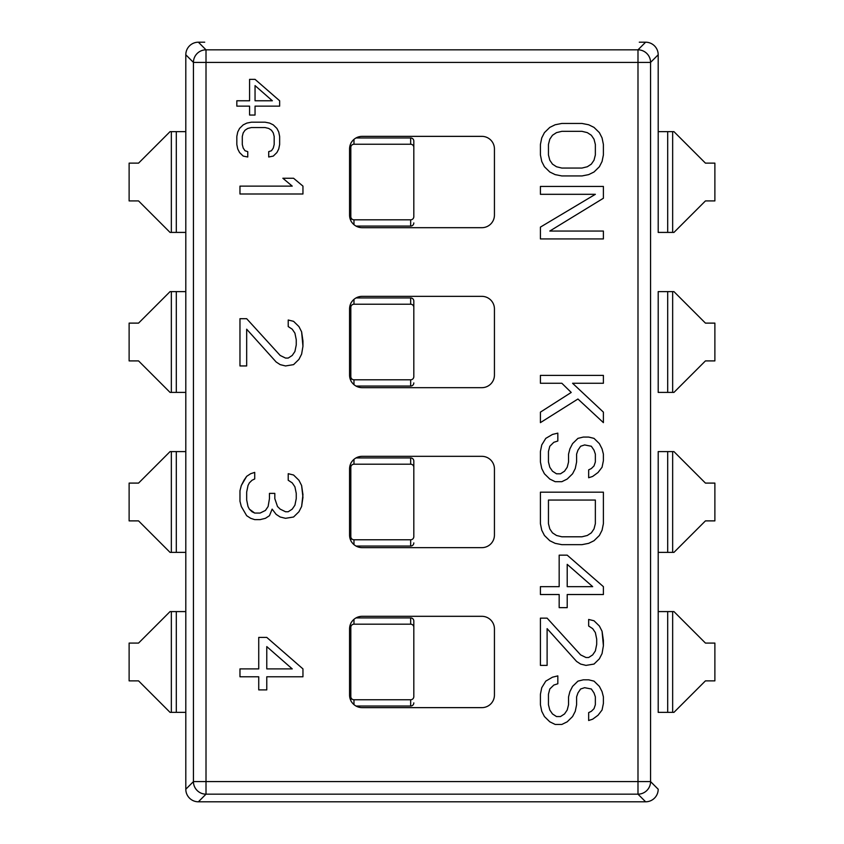 <?xml version="1.0" encoding="UTF-8"?>
<svg xmlns="http://www.w3.org/2000/svg" width="844" height="844" viewBox="0 0 844 844"><rect width="100%" height="100%" fill="white"/><g stroke="black" fill="none" stroke-linecap="round" stroke-linejoin="round"><path stroke-width="1.27" d="M639.288 42.2L645.618 42.2A12.628 12.597 -45 0 1 658.193 54.776L658.204 131.643L658.193 54.776L650.566 62.403L650.566 781.597L658.193 789.224A12.628 12.597 -135 0 1 645.618 801.8L198.382 801.8L206.01 794.172L637.99 794.172L645.618 801.8L198.382 801.8A12.628 12.597 135 0 1 185.807 789.224L193.434 781.597L193.434 62.403L185.807 54.776L185.807 291.623L170.055 291.623L138.564 323.115L129.121 323.115L129.121 360.905L138.564 360.905L170.055 392.397L171.343 392.397L171.343 291.623L170.055 291.623L138.564 323.115L129.121 323.115L129.121 360.905L138.564 360.905L170.055 392.397L176.312 392.397L176.312 291.623L171.343 291.623L171.343 392.397L176.312 392.397L176.312 291.623L185.807 291.623L185.807 392.397L176.312 392.397L185.807 392.397L185.807 789.224L185.807 712.357L170.055 712.357L171.343 712.357L171.343 611.583L170.055 611.583L138.564 643.075L129.121 643.075L129.121 680.865L138.564 680.865L170.055 712.357L138.564 680.865L129.121 680.865L129.121 643.075L138.564 643.075L170.055 611.583L171.343 611.583L171.343 712.357L176.312 712.357L176.312 611.583L171.343 611.583L185.807 611.583L176.312 611.583L176.312 712.357L185.807 712.357L185.807 611.583M658.204 232.416L658.204 131.643L667.688 131.643L658.204 131.643L658.204 232.416L667.688 232.416L658.204 232.416M658.204 392.397L658.204 291.623L667.688 291.623L658.204 291.623L658.204 392.397L672.657 392.397L672.657 291.623L667.688 291.623L667.688 392.397L658.204 392.397M658.204 552.377L658.204 611.583L667.688 611.583L658.204 611.583L658.204 451.603L667.688 451.603L667.688 552.377L658.204 552.377L658.204 451.603L667.688 451.603L667.688 552.377L658.204 552.377M639.404 42.2L645.618 42.2L637.99 49.828L637.99 62.403L206.01 62.403L206.01 781.597L193.434 781.597L193.434 62.403L206.01 62.403L206.01 781.597L637.99 781.597L637.99 62.403L206.01 62.403L206.01 49.828L637.99 49.828L206.01 49.828L198.382 42.2L204.712 42.2L198.382 42.2L206.01 49.828A12.597 12.565 135 0 0 193.434 62.403L185.807 54.776A12.628 12.597 45 0 1 198.382 42.2A12.628 12.597 45 0 0 185.807 54.776L185.807 131.643L170.055 131.643L138.564 163.135L129.121 163.135L129.121 200.925L138.564 200.925L170.055 232.416L171.343 232.416L170.055 232.416L138.564 200.925L129.121 200.925L129.121 163.135L138.564 163.135L170.055 131.643L171.343 131.643L171.343 232.416L171.343 131.643L185.807 131.643L185.807 232.416L171.343 232.416L176.312 232.416L176.312 131.643L176.312 232.416L185.807 232.416M658.204 712.357L658.204 611.583L658.204 712.357L672.657 712.357L658.204 712.357M673.945 291.623L667.688 291.623L667.688 392.397L673.945 392.397L705.436 360.905L714.879 360.905L714.879 323.115L705.436 323.115L673.945 291.623L672.657 291.623L672.657 392.397L673.945 392.397L705.436 360.905L714.879 360.905L714.879 323.115L705.436 323.115L673.945 291.623M481.84 227.69L362.16 227.69A12.597 12.597 0 0 1 351.779 222.225A3.154 3.154 -90 0 1 350.946 220.822A12.597 12.597 0 0 1 349.564 215.093L349.564 148.955A12.597 12.597 0 0 1 350.946 143.227A3.154 3.154 90 0 1 351.779 141.824A12.597 12.597 0 0 1 362.16 136.359L481.84 136.359A12.597 12.597 0 0 1 494.436 148.955L494.436 215.093A12.597 12.597 0 0 1 481.84 227.69L362.16 227.69A12.597 12.597 0 0 1 351.779 222.225A3.154 3.154 -90 0 1 350.946 220.822A12.597 12.597 0 0 1 349.564 215.093L349.564 148.955A12.597 12.597 0 0 1 350.946 143.227A3.154 3.154 90 0 1 351.779 141.824A12.597 12.597 0 0 1 362.16 136.359L481.84 136.359A12.597 12.597 0 0 1 494.436 148.955L494.436 215.093A12.597 12.597 0 0 1 481.84 227.69M481.84 387.67L362.16 387.67A12.597 12.597 0 0 1 351.779 382.205A3.154 3.154 -90 0 1 350.946 380.802A12.597 12.597 0 0 1 349.564 375.074L349.564 308.946A12.597 12.597 0 0 1 350.946 303.207A3.154 3.154 90 0 1 351.779 301.814A12.597 12.597 0 0 1 362.16 296.349L481.84 296.349A12.597 12.597 0 0 1 494.436 308.946L494.436 375.074A12.597 12.597 0 0 1 481.84 387.67L362.16 387.67A12.597 12.597 0 0 1 351.779 382.205A3.154 3.154 -90 0 1 350.946 380.802A12.597 12.597 0 0 1 349.564 375.074L349.564 308.946A12.597 12.597 0 0 1 350.946 303.207A3.154 3.154 90 0 1 351.779 301.814A12.597 12.597 0 0 1 362.16 296.349L481.84 296.349A12.597 12.597 0 0 1 494.436 308.946L494.436 375.074A12.597 12.597 0 0 1 481.84 387.67M481.84 547.65L362.16 547.65A12.597 12.597 0 0 1 351.779 542.186A3.154 3.154 -90 0 1 350.946 540.793A12.597 12.597 0 0 1 349.564 535.054L349.564 468.926A12.597 12.597 0 0 1 350.946 463.198A3.154 3.154 90 0 1 351.779 461.795A12.597 12.597 0 0 1 362.16 456.33L481.84 456.33A12.597 12.597 0 0 1 494.436 468.926L494.436 535.054A12.597 12.597 0 0 1 481.84 547.65L362.16 547.65A12.597 12.597 0 0 1 351.779 542.186A3.154 3.154 -90 0 1 350.946 540.793A12.597 12.597 0 0 1 349.564 535.054L349.564 468.926A12.597 12.597 0 0 1 350.946 463.198A3.154 3.154 90 0 1 351.779 461.795A12.597 12.597 0 0 1 362.16 456.33L481.84 456.33A12.597 12.597 0 0 1 494.436 468.926L494.436 535.054A12.597 12.597 0 0 1 481.84 547.65M481.84 707.641L362.16 707.641A12.597 12.597 0 0 1 351.779 702.176A3.154 3.154 -90 0 1 350.946 700.773A12.597 12.597 0 0 1 349.564 695.045L349.564 628.907A12.597 12.597 0 0 1 350.946 623.178A3.154 3.154 90 0 1 351.779 621.775A12.597 12.597 0 0 1 362.16 616.31L481.84 616.31A12.597 12.597 0 0 1 494.436 628.907L494.436 695.045A12.597 12.597 0 0 1 481.84 707.641L362.16 707.641A12.597 12.597 0 0 1 351.779 702.176A3.154 3.154 -90 0 1 350.946 700.773A12.597 12.597 0 0 1 349.564 695.045L349.564 628.907A12.597 12.597 0 0 1 350.946 623.178A3.154 3.154 90 0 1 351.779 621.775A12.597 12.597 0 0 1 362.16 616.31L481.84 616.31A12.597 12.597 0 0 1 494.436 628.907L494.436 695.045A12.597 12.597 0 0 1 481.84 707.641M356.02 226.087L410.659 226.087A3.154 3.154 90 0 0 413.813 222.932A3.154 3.154 90 0 1 410.659 226.087L410.659 219.82A3.154 3.154 90 0 0 413.813 216.665L413.813 147.394A3.154 3.154 90 0 0 410.659 144.24L353.974 144.24L353.974 139.387L353.974 144.24A3.154 3.154 -90 0 0 350.83 147.394L350.83 216.665L350.83 147.394A3.154 3.154 -90 0 1 353.974 144.24L410.659 144.24L410.659 137.962L356.02 137.962L410.659 137.962L410.659 144.24A3.154 3.154 90 0 1 413.813 147.394L413.813 216.665A3.154 3.154 90 0 1 410.659 219.82L410.659 226.087L356.02 226.087M413.813 141.117A3.154 3.154 90 0 0 410.659 137.962A3.154 3.154 90 0 1 413.813 141.117L413.813 147.394L413.813 141.117M350.83 220.59L350.83 216.665A3.154 3.154 -90 0 0 353.974 219.82L410.659 219.82L353.974 219.82L353.974 224.662L353.974 219.82A3.154 3.154 -90 0 1 350.83 216.665L350.83 220.59M356.02 386.067L410.659 386.067A3.154 3.154 90 0 0 413.813 382.923A3.154 3.154 90 0 1 410.659 386.067L410.659 379.8A3.154 3.154 90 0 0 413.813 376.646L413.813 307.374A3.154 3.154 90 0 0 410.659 304.22L353.974 304.22A3.154 3.154 -90 0 0 350.83 307.374L350.83 376.646A3.154 3.154 -90 0 0 353.974 379.8L410.659 379.8L410.659 386.067L356.02 386.067M413.813 301.097A3.154 3.154 90 0 0 410.659 297.943L356.02 297.943L410.659 297.943L410.659 304.22L410.659 297.943A3.154 3.154 90 0 1 413.813 301.097L413.813 376.646A3.154 3.154 90 0 1 410.659 379.8L353.974 379.8L353.974 384.653L353.974 379.8A3.154 3.154 -90 0 1 350.83 376.646L350.83 307.374A3.154 3.154 -90 0 1 353.974 304.22L353.974 299.367L353.974 304.22L410.659 304.22A3.154 3.154 90 0 1 413.813 307.374L413.813 301.097M350.83 380.57L350.83 376.646L350.83 380.57M356.02 546.057L410.659 546.057A3.154 3.154 90 0 0 413.813 542.903A3.154 3.154 90 0 1 410.659 546.057L410.659 539.78A3.154 3.154 90 0 0 413.813 536.626L413.813 467.354A3.154 3.154 90 0 0 410.659 464.2L353.974 464.2A3.154 3.154 -90 0 0 350.83 467.354L350.83 536.626A3.154 3.154 -90 0 0 353.974 539.78L410.659 539.78L410.659 546.057L356.02 546.057M413.813 461.077A3.154 3.154 90 0 0 410.659 457.933L356.02 457.933L410.659 457.933L410.659 464.2L410.659 457.933A3.154 3.154 90 0 1 413.813 461.077L413.813 536.626A3.154 3.154 90 0 1 410.659 539.78L353.974 539.78L353.974 544.633L353.974 539.78A3.154 3.154 -90 0 1 350.83 536.626L350.83 467.354A3.154 3.154 -90 0 1 353.974 464.2L353.974 459.347L353.974 464.2L410.659 464.2A3.154 3.154 90 0 1 413.813 467.354L413.813 461.077M350.83 540.55L350.83 536.626L350.83 540.55M356.02 706.038L410.659 706.038A3.154 3.154 90 0 0 413.813 702.883A3.154 3.154 90 0 1 410.659 706.038L410.659 699.76A3.154 3.154 90 0 0 413.813 696.606L413.813 627.335A3.154 3.154 90 0 0 410.659 624.18L353.974 624.18A3.154 3.154 -90 0 0 350.83 627.335L350.83 696.606A3.154 3.154 -90 0 0 353.974 699.76L410.659 699.76L410.659 706.038L356.02 706.038M413.813 621.068A3.154 3.154 90 0 0 410.659 617.913L356.02 617.913L410.659 617.913L410.659 624.18L410.659 617.913A3.154 3.154 90 0 1 413.813 621.068L413.813 696.606A3.154 3.154 90 0 1 410.659 699.76L353.974 699.76L353.974 704.613L353.974 699.76A3.154 3.154 -90 0 1 350.83 696.606L350.83 627.335A3.154 3.154 -90 0 1 353.974 624.18L353.974 619.338L353.974 624.18L410.659 624.18A3.154 3.154 90 0 1 413.813 627.335L413.813 621.068M350.83 700.531L350.83 696.606L350.83 700.531M673.945 232.416L667.688 232.416L672.657 232.416L672.657 131.643L667.688 131.643L667.688 232.416L667.688 131.643L672.657 131.643L672.657 232.416L673.945 232.416L705.436 200.925L714.879 200.925L714.879 163.135L705.436 163.135L673.945 131.643L672.657 131.643L673.945 131.643L705.436 163.135L714.879 163.135L714.879 200.925L705.436 200.925L673.945 232.416M673.945 712.357L672.657 712.357L673.945 712.357L705.436 680.865L714.879 680.865L714.879 643.075L705.436 643.075L673.945 611.583L672.657 611.583L672.657 712.357L672.657 611.583L667.688 611.583L667.688 712.357L667.688 611.583L673.945 611.583L705.436 643.075L714.879 643.075L714.879 680.865L705.436 680.865L673.945 712.357M645.618 801.8L637.99 794.172A12.597 12.565 -45 0 0 650.566 781.597L658.193 789.224A12.628 12.597 -135 0 1 645.618 801.8M637.99 781.597L650.566 781.597A12.597 12.565 135 0 1 637.99 794.172L637.99 62.403L650.566 62.403L650.566 781.597L637.99 781.597L637.99 794.172L206.01 794.172L206.01 781.597L637.99 781.597M637.99 62.403L637.99 49.828A12.597 12.565 45 0 1 650.566 62.403L637.99 62.403M645.618 42.2A12.628 12.597 -45 0 1 658.193 54.776L650.566 62.403A12.597 12.565 -135 0 0 637.99 49.828L645.618 42.2M206.01 781.597L206.01 794.172A12.597 12.565 -135 0 1 193.434 781.597L206.01 781.597M198.382 801.8A12.628 12.597 135 0 1 185.807 789.224L193.434 781.597A12.597 12.565 45 0 0 206.01 794.172L198.382 801.8M673.945 451.603L667.688 451.603L672.657 451.603L672.657 552.377L667.688 552.377L673.945 552.377L672.657 552.377L672.657 451.603L673.945 451.603L705.436 483.095L673.945 451.603M185.807 451.603L170.055 451.603L138.564 483.095L129.121 483.095L129.121 520.885L138.564 520.885L170.055 552.377L171.343 552.377L171.343 451.603L170.055 451.603L138.564 483.095L129.121 483.095L129.121 520.885L138.564 520.885L170.055 552.377L176.312 552.377L176.312 451.603L171.343 451.603L171.343 552.377L176.312 552.377L176.312 451.603L185.807 451.603M714.879 483.095L705.436 483.095L714.879 483.095L714.879 520.885L714.879 483.095M185.807 552.377L176.312 552.377L185.807 552.377M673.945 552.377L705.436 520.885L714.879 520.885L705.436 520.885L673.945 552.377M193.434 62.403A12.597 12.565 -45 0 1 206.01 49.828L206.01 62.403L193.434 62.403M302.954 193.993L239.97 193.993L239.97 186.123L292.235 186.123L282.856 178.253L293.575 178.253L302.954 186.123L302.954 193.993L302.954 186.123L293.575 178.253L282.856 178.253L292.235 186.123L239.97 186.123L239.97 193.993L302.954 193.993M292.235 329.202L294.915 333.137L296.255 339.699L296.255 344.953L294.915 351.505L292.235 355.451L288.215 358.067L285.536 358.067L288.215 358.067L292.235 355.451L294.915 351.505L296.255 344.953L296.255 339.699L294.915 333.137L292.235 329.202L288.215 326.575L288.215 320.013L293.575 321.332L298.934 326.575L301.614 331.829L302.954 341.008L302.954 346.262L301.614 354.132L298.934 359.386L293.575 364.629L285.536 365.948L280.176 364.629L276.157 362.002L246.67 329.202L246.67 365.948L239.97 365.948L239.97 318.705L246.67 318.705L239.97 318.705L239.97 365.948L246.67 365.948L246.67 329.202L276.157 362.002L280.176 364.629L285.536 365.948L293.575 364.629L298.934 359.386L301.614 354.132L302.954 346.262L301.614 331.829L298.934 326.575L293.575 321.332L288.215 320.013L288.215 326.575L292.235 329.202L294.915 333.137L296.255 339.699L296.255 344.953L294.915 351.505L292.235 355.451L288.215 358.067L285.536 358.067L280.176 355.451L246.67 318.705L280.176 355.451L285.536 358.067L280.176 355.451M269.458 498.635L268.118 506.505L265.438 510.441L260.079 513.068L254.719 513.068L252.029 511.749L249.349 509.132L248.009 506.505L246.67 499.943L246.67 492.073L248.009 485.511L249.349 482.884L248.009 485.511L246.67 492.073L246.67 499.943L248.009 506.505L249.349 509.132L252.029 511.749L254.719 513.068L260.079 513.068L265.438 510.441L268.118 506.505L269.458 498.635L269.458 493.381L274.817 493.381L274.817 498.635L277.497 506.505L280.176 509.132L285.536 511.749L288.215 511.749L292.235 509.132L294.915 505.197L296.255 498.635L296.255 493.381L294.915 486.819L292.235 482.884L288.215 480.257L288.215 473.695L293.575 475.014L298.934 480.257L301.614 485.511L302.954 494.7L301.614 506.505L298.934 511.749L293.575 517.003L285.536 518.311L280.176 517.003L276.157 514.376L272.137 509.132L269.458 515.695L265.438 518.311L260.079 519.63L254.719 519.63L250.689 518.311L246.67 515.695L250.689 518.311L254.719 519.63L260.079 519.63L265.438 518.311L269.458 515.695L272.137 509.132L276.157 514.376L280.176 517.003L285.536 518.311L293.575 517.003L298.934 511.749L301.614 506.505L302.954 497.316L301.614 485.511L298.934 480.257L293.575 475.014L288.215 473.695L288.215 480.257L292.235 482.884L294.915 486.819L296.255 493.381L296.255 498.635L294.915 505.197L292.235 509.132L288.215 511.749L285.536 511.749L280.176 509.132L277.497 506.505L274.817 498.635L274.817 493.381L269.458 493.381L269.458 498.635L268.118 506.505L265.438 510.441L260.079 513.068L254.719 513.068L249.349 509.132L248.009 506.505L246.67 499.943L246.67 492.073L248.009 485.511L249.349 482.884L252.029 480.257L254.719 478.949L254.719 472.387L250.689 473.695L246.67 476.322L243.99 480.257L241.31 485.511L239.97 490.754L239.97 501.252L241.31 506.505L246.67 515.695L241.31 506.505L239.97 501.252L239.97 490.754L241.31 485.511L246.67 476.322L250.689 473.695L254.719 472.387L254.719 478.949L252.029 480.257L249.349 482.884L252.029 480.257M302.954 668.902L266.778 637.41L258.739 637.41L258.739 668.902L239.97 668.902L239.97 676.772L258.739 676.772L258.739 689.896L266.778 689.896L266.778 676.772L302.954 676.772L302.954 668.902L302.954 676.772L266.778 676.772L266.778 689.896L258.739 689.896L258.739 676.772L239.97 676.772L239.97 668.902L258.739 668.902L258.739 637.41L266.778 637.41L302.954 668.902M266.778 646.599L292.235 668.902L266.778 668.902L266.778 646.599L292.235 668.902L266.778 646.599L266.778 668.902L266.778 646.599M603.397 144.451L602.057 137.888L599.377 132.635L594.018 127.391L588.658 124.764L581.959 123.446L561.851 123.446L555.152 124.764L549.792 127.391L544.433 132.635L541.753 137.888L540.413 144.451L540.413 154.948L541.753 161.499L544.433 166.753L549.792 171.997L555.152 174.624L561.851 175.942L581.959 175.942L588.658 174.624L594.018 171.997L599.377 166.753L602.057 161.499L603.397 154.948L603.397 144.451L603.397 154.948L602.057 161.499L599.377 166.753L594.018 171.997L588.658 174.624L581.959 175.942L561.851 175.942L555.152 174.624L549.792 171.997L544.433 166.753L541.753 161.499L540.413 154.948L540.413 144.451L541.753 137.888L544.433 132.635L549.792 127.391L555.152 124.764L561.851 123.446L581.959 123.446L588.658 124.764L594.018 127.391L599.377 132.635L602.057 137.888L603.397 144.451M595.358 144.451L595.358 154.948L594.018 160.191L591.338 164.126L587.318 166.753L581.959 168.061L561.851 168.061L556.491 166.753L552.472 164.126L549.792 160.191L548.452 154.948L548.452 144.451L549.792 139.197L552.472 135.262L556.491 132.635L561.851 131.326L581.959 131.326L587.318 132.635L591.338 135.262L594.018 139.197L595.358 144.451L595.358 154.948L595.358 144.451L594.018 139.197L595.358 144.451M540.413 194.31L595.358 194.31L540.413 227.11L540.413 238.926L603.397 238.926L603.397 231.045L549.792 231.045L603.397 198.245L603.397 186.44L540.413 186.44L540.413 194.31L540.413 186.44L603.397 186.44L603.397 198.245L549.792 231.045L603.397 231.045L603.397 238.926L540.413 238.926L540.413 227.11L595.358 194.31L540.413 194.31M540.413 383.26L561.851 383.26L571.23 392.449L540.413 412.136L540.413 422.633L577.94 399.012L603.397 422.633L603.397 412.136L572.57 383.26L603.397 383.26L603.397 375.39L540.413 375.39L540.413 383.26L540.413 375.39L603.397 375.39L603.397 383.26L572.57 383.26L603.397 412.136L603.397 422.633L577.94 399.012L540.413 422.633L540.413 412.136L571.23 392.449L561.851 383.26L540.413 383.26M576.6 454.125L577.94 450.19L580.619 446.254L584.639 444.936L591.338 446.254L594.018 450.19L595.358 454.125L595.358 461.995L594.018 465.93L595.358 461.995L595.358 454.125L594.018 450.19L591.338 446.254L584.639 444.936L580.619 446.254L577.94 450.19L576.6 454.125L576.6 461.995L575.26 468.557L572.57 473.8L567.21 479.054L561.851 481.681L555.152 481.681L549.792 479.054L544.433 473.8L541.753 468.557L540.413 461.995L540.413 451.498L541.753 444.936L545.773 438.374L552.472 434.438L557.831 433.13L557.831 441.001L553.812 442.309L549.792 446.254L548.452 451.498L548.452 461.995L549.792 467.249L552.472 471.184L556.491 473.8L560.511 473.8L564.53 471.184L567.21 467.249L568.55 461.995L568.55 454.125L569.89 448.871L572.57 443.627L577.94 438.374L583.299 437.065L588.658 437.065L594.018 438.374L599.377 443.627L602.057 448.871L603.397 454.125L603.397 460.687L602.057 467.249L598.037 472.492L592.678 476.427L588.658 477.746L588.658 469.865L588.658 477.746L592.678 476.427L598.037 472.492L602.057 467.249L603.397 460.687L603.397 454.125L602.057 448.871L599.377 443.627L594.018 438.374L588.658 437.065L583.299 437.065L577.94 438.374L572.57 443.627L569.89 448.871L568.55 454.125L568.55 461.995L567.21 467.249L564.53 471.184L560.511 473.8L556.491 473.8L552.472 471.184L549.792 467.249L548.452 461.995L548.452 451.498L549.792 446.254L553.812 442.309L557.831 441.001L557.831 433.13L552.472 434.438L545.773 438.374L541.753 444.936L540.413 451.498L540.413 461.995L541.753 468.557L544.433 473.8L549.792 479.054L555.152 481.681L561.851 481.681L567.21 479.054L572.57 473.8L575.26 468.557L576.6 461.995L576.6 454.125L577.94 450.19L580.619 446.254L584.639 444.936L591.338 446.254L594.018 450.19L595.358 454.125L595.358 461.995L594.018 465.93L591.338 468.557L588.658 469.865L591.338 468.557L594.018 465.93L591.338 468.557M603.397 523.67L603.397 492.179L540.413 492.179L540.413 523.67L541.753 530.232L544.433 535.476L549.792 540.73L555.152 543.346L561.851 544.665L581.959 544.665L588.658 543.346L594.018 540.73L599.377 535.476L602.057 530.232L603.397 523.67L602.057 530.232L599.377 535.476L594.018 540.73L588.658 543.346L581.959 544.665L561.851 544.665L555.152 543.346L549.792 540.73L544.433 535.476L541.753 530.232L540.413 523.67L540.413 492.179L603.397 492.179L603.397 523.67M595.358 500.049L595.358 523.67L594.018 528.914L591.338 532.849L587.318 535.476L581.959 536.795L561.851 536.795L556.491 535.476L552.472 532.849L549.792 528.914L548.452 523.67L548.452 500.049L595.358 500.049L595.358 523.67L595.358 500.049L548.452 500.049L595.358 500.049M603.397 586.654L567.21 555.162L559.171 555.162L559.171 586.654L540.413 586.654L540.413 594.524L559.171 594.524L559.171 607.648L567.21 607.648L567.21 594.524L603.397 594.524L603.397 586.654L603.397 594.524L567.21 594.524L567.21 607.648L559.171 607.648L559.171 594.524L540.413 594.524L540.413 586.654L559.171 586.654L559.171 555.162L567.21 555.162L603.397 586.654M567.21 564.351L592.678 586.654L567.21 586.654L567.21 564.351L592.678 586.654L567.21 564.351L567.21 586.654L567.21 564.351M592.678 628.643L595.358 632.578L596.697 639.14L596.697 644.394L595.358 650.946L592.678 654.891L588.658 657.508L585.979 657.508L588.658 657.508L592.678 654.891L595.358 650.946L596.697 644.394L596.697 639.14L595.358 632.578L592.678 628.643L588.658 626.016L588.658 619.454L594.018 620.773L599.377 626.016L602.057 631.27L603.397 640.448L603.397 645.702L602.057 653.572L599.377 658.826L594.018 664.07L585.979 665.389L580.619 664.07L576.6 661.453L547.112 628.643L547.112 665.389L540.413 665.389L540.413 618.146L547.112 618.146L540.413 618.146L540.413 665.389L547.112 665.389L547.112 628.643L576.6 661.453L580.619 664.07L585.979 665.389L594.018 664.07L599.377 658.826L602.057 653.572L603.397 645.702L602.057 631.27L599.377 626.016L594.018 620.773L588.658 619.454L588.658 626.016L592.678 628.643L595.358 632.578L596.697 639.14L596.697 644.394L595.358 650.946L592.678 654.891L588.658 657.508L585.979 657.508L580.619 654.891L547.112 618.146L580.619 654.891L585.979 657.508L580.619 654.891M576.6 696.88L577.94 692.945L580.619 688.999L584.639 687.691L591.338 688.999L594.018 692.945L595.358 696.88L595.358 704.751L594.018 708.686L595.358 704.751L595.358 696.88L594.018 692.945L591.338 688.999L584.639 687.691L580.619 688.999L577.94 692.945L576.6 696.88L576.6 704.751L575.26 711.313L572.57 716.556L567.21 721.81L561.851 724.437L555.152 724.437L549.792 721.81L544.433 716.556L541.753 711.313L540.413 704.751L540.413 694.253L541.753 687.691L545.773 681.129L552.472 677.194L557.831 675.886L557.831 683.756L553.812 685.064L549.792 688.999L548.452 694.253L548.452 704.751L549.792 710.004L552.472 713.94L556.491 716.556L560.511 716.556L564.53 713.94L567.21 710.004L568.55 704.751L568.55 696.88L569.89 691.626L572.57 686.383L577.94 681.129L583.299 679.821L588.658 679.821L594.018 681.129L599.377 686.383L602.057 691.626L603.397 696.88L603.397 703.442L602.057 710.004L598.037 715.248L592.678 719.183L588.658 720.502L588.658 712.621L588.658 720.502L592.678 719.183L598.037 715.248L602.057 710.004L603.397 703.442L603.397 696.88L602.057 691.626L599.377 686.383L594.018 681.129L588.658 679.821L583.299 679.821L577.94 681.129L572.57 686.383L569.89 691.626L568.55 696.88L568.55 704.751L567.21 710.004L564.53 713.94L560.511 716.556L556.491 716.556L552.472 713.94L549.792 710.004L548.452 704.751L548.452 694.253L549.792 688.999L553.812 685.064L557.831 683.756L557.831 675.886L552.472 677.194L545.773 681.129L541.753 687.691L540.413 694.253L540.413 704.751L541.753 711.313L544.433 716.556L549.792 721.81L555.152 724.437L561.851 724.437L567.21 721.81L572.57 716.556L575.26 711.313L576.6 704.751L576.6 696.88L577.94 692.945L580.619 688.999L584.639 687.691L591.338 688.999L594.018 692.945L595.358 696.88L595.358 704.751L594.018 708.686L591.338 711.313L588.658 712.621L591.338 711.313L594.018 708.686L591.338 711.313M279.649 100.774L255.046 79.357L249.581 79.357L249.581 100.774L236.826 100.774L236.826 106.133L249.581 106.133L249.581 115.048L255.046 115.048L255.046 106.133L279.649 106.133L279.649 100.774L279.649 106.133L255.046 106.133L255.046 115.048L249.581 115.048L249.581 106.133L236.826 106.133L236.826 100.774L249.581 100.774L249.581 79.357L255.046 79.357L279.649 100.774M255.046 85.603L272.359 100.774L255.046 100.774L255.046 85.603L272.359 100.774L255.046 85.603L255.046 100.774L255.046 85.603M245.024 150.749L243.199 148.069L242.291 144.503L242.291 136.464L243.199 132.898L245.024 130.219L247.756 128.436L251.406 127.549L265.069 127.549L268.719 128.436L271.452 130.219L273.277 132.898L274.184 136.464L274.184 144.503L273.277 148.069L274.184 144.503L274.184 136.464L273.277 132.898L271.452 130.219L268.719 128.436L265.069 127.549L251.406 127.549L247.756 128.436L245.024 130.219L243.199 132.898L242.291 136.464L242.291 144.503L243.199 148.069L245.024 150.749L247.756 151.635L247.756 156.995L247.756 151.635L245.024 150.749L243.199 148.069L242.291 144.503L242.291 136.464L243.199 132.898L245.024 130.219L247.756 128.436L251.406 127.549L265.069 127.549L268.719 128.436L271.452 130.219L273.277 132.898L274.184 136.464L274.184 144.503L273.277 148.069L271.452 150.749L268.719 151.635L268.719 156.995L273.277 156.098L276.916 152.532L278.742 148.955L279.649 144.503L279.649 136.464L278.742 132.002L276.916 128.436L273.277 124.87L269.626 123.087L265.069 122.19L251.406 122.19L246.849 123.087L243.199 124.87L239.559 128.436L237.734 132.002L236.826 136.464L236.826 144.503L237.734 148.955L239.559 152.532L243.199 156.098L247.756 156.995L243.199 156.098L239.559 152.532L237.734 148.955L236.826 144.503L236.826 136.464L237.734 132.002L239.559 128.436L243.199 124.87L246.849 123.087L251.406 122.19L265.069 122.19L269.626 123.087L273.277 124.87L276.916 128.436L278.742 132.002L279.649 136.464L279.649 144.503L278.742 148.955L276.916 152.532L273.277 156.098L268.719 156.995L268.719 151.635L271.452 150.749L273.277 148.069L271.452 150.749M292.235 482.884L294.915 486.819L296.255 493.381L296.255 498.635L294.915 505.197L292.235 509.132L288.215 511.749L285.536 511.749L280.176 509.132L277.497 506.505L274.817 498.635M292.235 668.902L266.778 668.902L292.235 668.902M591.338 135.262L594.018 139.197L591.338 135.262L587.318 132.635L591.338 135.262M581.959 131.326L587.318 132.635L581.959 131.326L561.851 131.326L581.959 131.326M556.491 132.635L561.851 131.326L556.491 132.635L552.472 135.262L556.491 132.635M549.792 139.197L552.472 135.262L549.792 139.197L548.452 144.451L549.792 139.197M548.452 154.948L548.452 144.451L548.452 154.948L549.792 160.191L548.452 154.948M552.472 164.126L549.792 160.191L552.472 164.126L556.491 166.753L552.472 164.126M561.851 168.061L556.491 166.753L561.851 168.061L581.959 168.061L561.851 168.061M587.318 166.753L581.959 168.061L587.318 166.753L591.338 164.126L587.318 166.753M594.018 160.191L591.338 164.126L594.018 160.191L595.358 154.948L594.018 160.191M561.851 383.26L571.23 392.449M568.55 461.995L567.21 467.249L564.53 471.184L560.511 473.8L556.491 473.8L552.472 471.184L549.792 467.249L548.452 461.995L548.452 451.498L549.792 446.254L553.812 442.309M548.452 523.67L548.452 500.049L548.452 523.67L549.792 528.914L548.452 523.67M552.472 532.849L549.792 528.914L552.472 532.849L556.491 535.476L552.472 532.849M561.851 536.795L556.491 535.476L561.851 536.795L581.959 536.795L561.851 536.795M587.318 535.476L581.959 536.795L587.318 535.476L591.338 532.849L587.318 535.476M594.018 528.914L591.338 532.849L594.018 528.914L595.358 523.67L594.018 528.914M592.678 586.654L567.21 586.654L592.678 586.654M568.55 704.751L567.21 710.004L564.53 713.94L560.511 716.556L556.491 716.556L552.472 713.94L549.792 710.004L548.452 704.751L548.452 694.253L549.792 688.999L553.812 685.064M272.359 100.774L255.046 100.774L272.359 100.774"/></g></svg>
